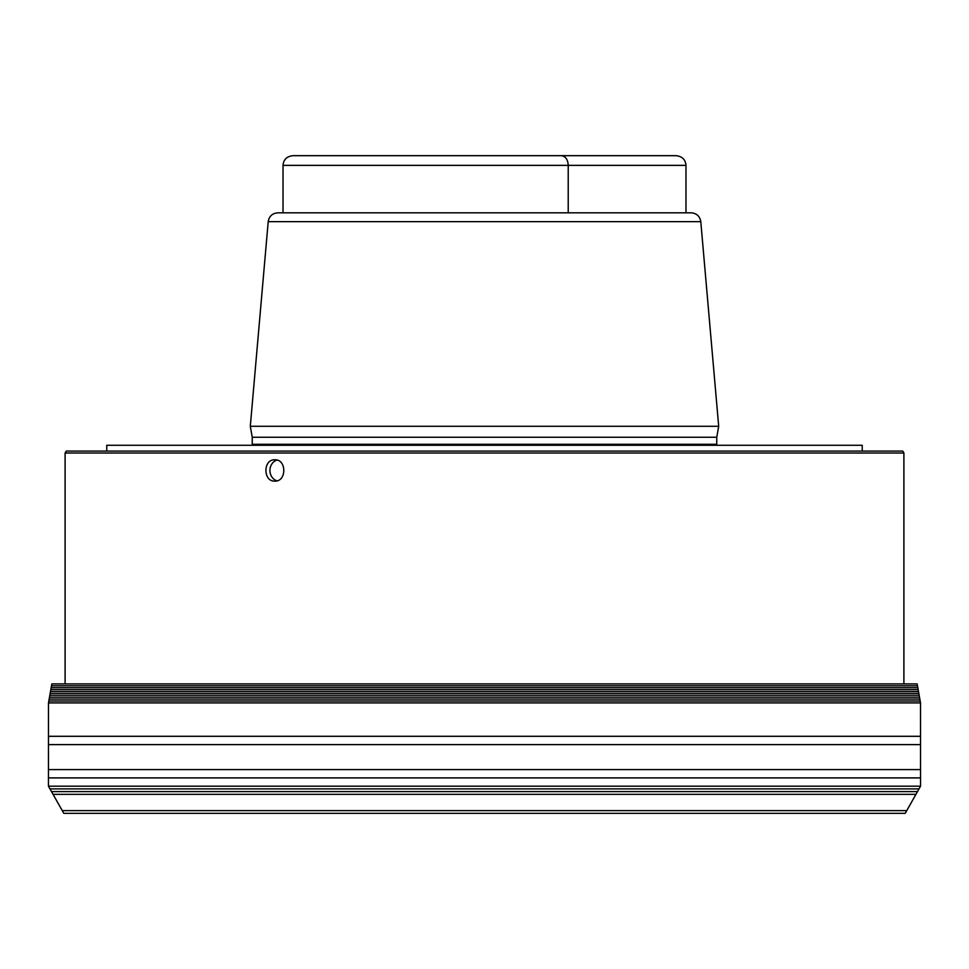 <?xml version="1.0" encoding="UTF-8"?>
<svg xmlns="http://www.w3.org/2000/svg" width="969" height="969" viewBox="0 0 969 969"><rect width="100%" height="100%" fill="white"/><g stroke="black" fill="none" stroke-linecap="round" stroke-linejoin="round"><path stroke-width="1.45" d="M380.599 155.67L574.484 155.67M685.979 212.817L685.979 165.36C685.471 159.558 682.14 156.336 676.011 155.67L292.989 155.67C286.848 156.336 283.529 159.558 283.021 165.36L283.021 212.817L277.861 212.817L691.139 212.817C696.638 213.277 699.848 216.22 700.793 221.659L268.207 221.659C269.152 216.22 272.362 213.277 277.861 212.817M685.979 165.36L568.222 165.36C567.858 159.558 565.593 156.336 561.402 155.67M283.021 165.36L568.222 165.36L568.222 212.817L283.021 212.817M700.793 221.659L718.695 426.287L250.305 426.287L268.207 221.659M250.305 426.287L252.243 437.273L716.757 437.273L718.695 426.287M862.24 451.082L862.24 445.268L106.76 445.268L106.76 451.082M65.105 453.02L903.895 453.02L902.769 451.082L66.231 451.082L65.105 453.02L65.105 683.908M274.808 459.803C286.776 459.136 286.776 481.775 274.808 481.108C262.974 481.775 262.974 459.136 274.808 459.803M917.486 685.786L51.514 685.786L51.854 683.908L917.146 683.908L920.514 702.913L48.486 702.913L48.45 786.186L63.772 813.33L905.228 813.33L920.55 786.186L920.55 777.901L48.45 777.901L48.474 744.616L920.526 744.616L920.514 702.913M276.989 480.806A10.659 9.23 90 0 1 269.939 470.462A10.659 9.23 90 0 1 276.989 460.105M51.854 683.908L49.516 697.183L919.484 697.183M919.835 699.073L49.165 699.073L48.486 702.913L48.838 700.999L920.162 700.999M919 788.899L50 788.899L48.45 786.186L920.55 786.186M919.157 695.257L49.843 695.257L48.838 700.999M716.757 437.273L716.757 444.299L252.243 444.299L252.122 445.268M917.825 687.687L51.175 687.687L49.843 695.257M50.848 689.565L918.152 689.565M918.479 691.466L50.521 691.466M50.17 693.368L918.83 693.368M48.486 702.913L48.486 736.295L920.514 736.295M48.474 769.592L920.526 769.592L920.526 744.616M915.923 794.35L53.077 794.35L51.527 791.612L917.473 791.612M63.772 813.33L62.258 810.617L906.742 810.617M252.243 437.273L252.243 444.299M716.757 444.299L716.878 445.268M903.895 453.02L903.895 683.908M51.514 685.786L51.175 687.687M49.516 697.183L49.165 699.073M48.486 736.295L48.474 744.616M920.526 769.592L920.55 777.901M48.45 786.186L48.45 777.901M51.527 791.612L50 788.899M62.258 810.617L53.077 794.35"/></g></svg>
